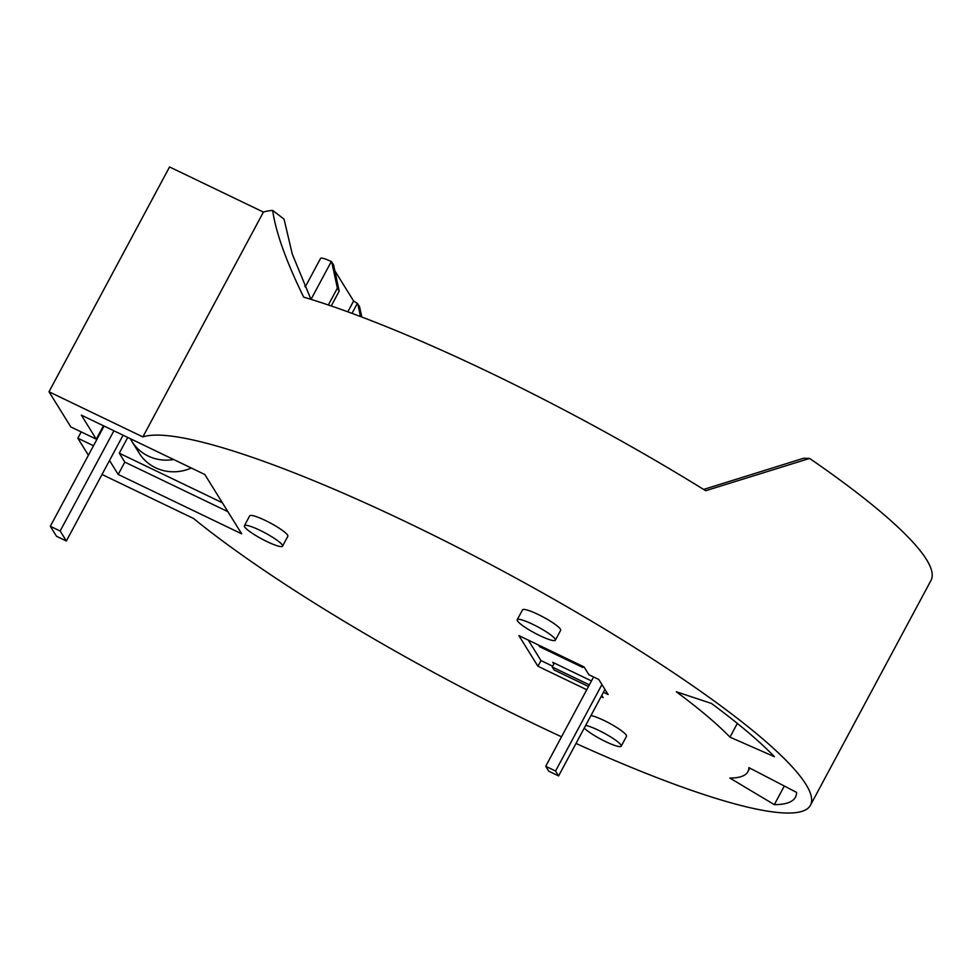 <?xml version="1.0" encoding="UTF-8"?>
<svg xmlns="http://www.w3.org/2000/svg" width="980" height="980" viewBox="0 0 980 980"><rect width="100%" height="100%" fill="white"/><g stroke="black" fill="none" stroke-linecap="round" stroke-linejoin="round"><path stroke-width="1.47" d="M191.296 468.011A42.593 40.535 148.2 0 1 139.197 453.152L131.957 441.49A42.593 40.535 -31.8 0 0 173.619 459.51M50.311 526.285L60.16 531.013L66.358 540.997L56.509 536.268L50.311 526.285L104.052 426.055M60.16 531.013L113.901 430.796M66.358 540.997L123.076 435.206M334.829 270.762L353.609 301.007L357.333 303.457L352.016 313.367M130.389 438.721A42.593 40.535 -31.8 0 0 131.957 441.49M361.791 317.018L359.55 306.593L357.333 303.457M357.712 303.641L360.493 316.528M305.246 286.956L320.57 258.389A14.933 2.377 28.2 0 1 331.301 261.55L333.519 264.686L339.202 291.097L337.377 288.144L331.681 261.721M328.349 304.988L337.377 288.144M331.24 305.968L339.202 291.097M604.966 689.442L558.6 775.915L555.562 771.027L601.928 684.555M558.6 775.915L548.751 771.187L545.713 766.287L555.562 771.027M545.713 766.287L593.598 676.984M538.633 645.073L539.662 646.727L582.818 667.478L583.308 666.559M581.789 665.824L582.818 667.478M554.362 663.105L552.255 667.013L589.372 684.861M588.49 686.502L554.092 669.965L552.255 667.013M555.354 640.185L560.658 630.299A21.634 3.442 -151.8 0 0 538.081 614.436A21.634 3.442 -151.8 0 0 522.524 609.854L517.22 619.74A21.634 3.442 28.2 0 1 532.777 624.309A21.634 3.442 28.2 0 1 555.354 640.185A21.634 3.442 28.2 0 1 539.796 635.616A21.634 3.442 28.2 0 1 517.22 619.74M585.66 725.445A21.634 3.442 28.2 0 1 598.621 730.321A21.634 3.442 28.2 0 1 621.198 746.197L626.502 736.311A21.634 3.442 -151.8 0 0 603.925 720.435A21.634 3.442 -151.8 0 0 590.965 715.559M621.198 746.197A21.634 3.442 28.2 0 1 605.64 741.615A21.634 3.442 28.2 0 1 584.252 728.079M282.546 546.166L287.838 536.293A21.634 3.442 -151.8 0 0 265.262 520.417A21.634 3.442 -151.8 0 0 249.704 515.835L244.4 525.721A21.634 3.442 28.2 0 1 259.957 530.303A21.634 3.442 28.2 0 1 282.546 546.166A21.634 3.442 28.2 0 1 266.977 541.597A21.634 3.442 28.2 0 1 244.4 525.721M103.439 425.761L96.261 439.15L70.817 426.913L49 391.78L169.552 166.955L263.412 212.084A383.352 61.042 28.2 0 1 272.661 210.431L284.053 219.104L292.273 254.065L310.942 299.329M711.468 703.456A366.312 58.322 28.2 0 1 774.42 756.695L729.965 737.156A312.363 49.735 -151.8 0 0 676.286 691.77L711.468 703.456M774.323 804.654L729.88 778.059A312.363 49.735 -151.8 0 0 747.887 771.689A312.363 49.735 -151.8 0 0 748.879 767.61L796.605 792.404A366.312 58.322 28.2 0 1 795.429 797.181A366.312 58.322 28.2 0 1 774.323 804.654L784.306 786.021M703.628 489.437L803.576 458.273L809.615 458.432L705.673 490.711A383.352 61.042 28.2 0 0 491.237 373.27A383.352 61.042 28.2 0 0 303.665 297.124C286.148 261.256 275.809 232.37 272.661 210.431M102.018 474.479L193.513 518.469A383.352 61.042 -151.8 0 0 534.762 724.171A383.352 61.042 -151.8 0 0 561.516 736.801M576.007 743.452A383.352 61.042 -151.8 0 0 810.448 805.229A383.352 61.042 -151.8 0 0 410.424 523.982A383.352 61.042 -151.8 0 0 142.86 436.921L49 391.78M810.448 805.229L931 580.405A383.352 61.042 -151.8 0 0 809.615 458.432M109.515 460.49L118.2 474.455L124.815 462.107L227.887 511.67M118.2 474.455L241.656 533.818L204.808 474.504L81.352 415.14L96.261 439.15M603.447 692.284L608.127 694.526L598.768 679.458L588.919 674.73L584.068 666.927L518.873 635.579L537.922 666.253L586.763 689.736M601.108 696.633L603.129 697.601L601.769 695.408M93.492 445.741L77.837 438.207L88.408 455.235M305.54 286.417L304.866 286.099M263.412 212.084L142.86 436.921M77.837 438.207L81.218 431.911M127.743 437.448L119.291 453.201L124.815 462.107M528.257 640.087L540.972 660.569L552.696 666.204M540.972 660.569L537.922 666.253M591.467 680.941L552.781 662.345L553.847 664.06M222.362 502.765L119.291 453.201M729.965 737.156L737.34 723.412M353.609 301.007L347.814 311.824M311.028 299.353L331.301 261.55M747.887 771.689L749.81 768.087"/></g></svg>
